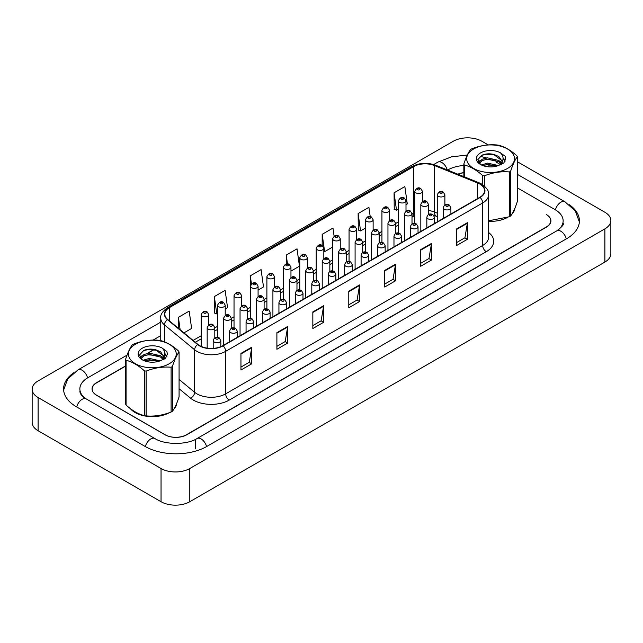 <?xml version="1.0" encoding="UTF-8"?>
<svg xmlns="http://www.w3.org/2000/svg" width="643" height="643" viewBox="0 0 643 643"><rect width="100%" height="100%" fill="white"/><g stroke="black" fill="none" stroke-linecap="round" stroke-linejoin="round"><path stroke-width="0.96" d="M437.256 216.675L434.973 215.751A20.335 11.743 0 0 0 434.121 215.429M130.24 408.53A24.402 14.09 0 0 0 135.086 412.525A24.402 14.09 0 0 0 169.213 412.734A24.402 14.09 0 0 1 135.086 412.525A24.402 14.09 0 0 1 130.24 408.53M479.807 184.035A16.268 9.388 180 0 1 484.565 190.674A16.268 9.388 180 0 1 479.807 197.313L222.791 345.701A16.268 9.388 180 0 1 197.964 344.439L167.767 319.539A16.268 9.388 180 0 1 164.825 314.154A16.268 9.388 180 0 1 169.591 307.515L413.666 166.593A16.268 9.388 180 0 1 434.499 165.54L477.628 182.982A16.268 9.388 180 0 1 479.807 184.035M480.088 183.866A16.67 9.629 0 0 0 477.862 182.789L434.732 165.347A16.67 9.629 0 0 0 413.385 166.433L169.302 307.346A16.67 9.629 0 0 0 167.437 319.675L197.634 344.576A16.67 9.629 0 0 0 223.081 345.862L480.088 197.481A16.67 9.629 0 0 0 480.088 183.866M240.948 353.441L240.948 370.038L251.726 363.817L251.726 347.212L240.948 353.441M240.948 367.097L249.251 362.298L251.686 347.767A4.067 2.347 -120 0 0 251.726 347.212M249.179 362.339L251.726 363.817M276.892 332.688L276.892 349.286L287.678 343.065L287.678 326.459L276.892 332.688M276.892 346.344L285.195 341.546L287.63 327.014A4.067 2.347 -120 0 0 287.678 326.459M285.122 341.586L287.678 343.065M312.836 311.935L312.836 328.533L323.622 322.312L323.622 305.706L312.836 311.935M312.836 325.591L321.146 320.793L323.574 306.261A4.067 2.347 -120 0 0 323.622 305.706M321.066 320.833L323.622 322.312M456.618 228.924L456.618 245.522L467.405 239.3L467.405 222.695L456.618 228.924M456.618 242.58L464.921 237.781L467.357 223.25A4.067 2.347 -120 0 0 467.405 222.695M464.849 237.822L467.405 239.3M420.675 249.677L420.675 266.274L431.461 260.053L431.461 243.448L420.675 249.677M420.675 263.333L428.977 258.534L431.413 244.002A4.067 2.347 -120 0 0 431.461 243.448M428.905 258.574L431.461 260.053M384.731 270.43L384.731 287.027L395.509 280.806L395.509 264.201L384.731 270.43M384.731 284.085L393.034 279.287L395.469 264.755A4.067 2.347 -120 0 0 395.509 264.201M392.961 279.327L395.509 280.806M348.779 291.183L348.779 307.78L359.566 301.559L359.566 284.953L348.779 291.183M348.779 304.838L357.09 300.04L359.525 285.508A4.067 2.347 -120 0 0 359.566 284.953M357.018 300.08L359.566 301.559M488.632 221.321A24.402 14.09 0 0 0 507.464 217.455A24.402 14.09 0 0 1 488.632 221.321M511.989 214.047A24.402 14.09 0 0 0 514.947 208.091A24.402 14.09 0 0 1 511.989 214.047M173.739 409.326A24.402 14.09 0 0 0 176.696 403.378A24.402 14.09 0 0 1 173.739 409.326M125.61 366.116L96.627 382.842A15.247 8.801 0 0 0 92.158 389.071A15.247 8.801 0 0 0 96.627 395.3L164.921 434.724A15.247 8.801 0 0 0 186.486 434.724L546.301 226.987A15.247 8.801 0 0 0 550.77 220.766A15.247 8.801 0 0 0 546.301 214.537L546.486 214.641A15.247 8.801 0 0 1 550.947 220.87A15.247 8.801 0 0 1 546.486 227.092L186.743 434.789A15.247 8.801 0 0 1 165.171 434.789L96.514 395.156A15.247 8.801 0 0 1 92.053 388.927A15.247 8.801 0 0 1 96.514 382.698L125.61 365.907M463.852 172.75A15.247 8.801 0 0 0 458.073 174.293M154.481 349.446L147.705 353.353M141.018 357.219L140.19 357.693M225.219 309.05L227.566 307.7L225.13 290.347L214.344 296.576L214.521 313.077M183.946 332.881L191.622 328.452L189.187 311.099L178.4 317.329L178.4 328.308M334.095 236.134L332.97 228.088L322.183 234.317L322.183 245.513C319.973 243.914 317.98 244.822 316.195 248.23A3.81 2.202 180 0 0 317.312 249.781A3.81 2.202 180 0 0 321.468 250.264A3.81 2.202 180 0 0 323.823 248.23L322.183 245.505M370.207 216.57L368.913 207.335L358.127 213.564L358.304 230.065M405.998 204.683L407.292 203.935L404.857 186.583L394.071 192.812L394.247 209.313M258.084 290.073L263.509 286.947L261.074 269.594L250.296 275.823L250.296 292.26M290.957 271.097L299.453 266.194L297.018 248.841L286.239 255.07L286.239 264.016M286.239 255.07L287.485 263.943M322.183 234.317L324.619 251.662L332.632 247.033M324.619 251.662L323.823 251.365M358.127 213.564L360.562 230.909L365.505 228.056M360.562 230.909L358.127 230.001M394.071 192.812L396.506 210.157L398.371 209.079M396.506 210.157L394.071 209.248M250.296 275.823L251.437 283.965M214.344 296.576L216.779 313.921L217.591 313.454M216.779 313.921L214.344 313.012M178.4 317.329L180.144 329.746M154.207 349.39L147.167 353.457M141.163 356.921L140.222 357.468M463.852 172.621A15.247 8.801 0 0 0 457.856 174.205M558.076 230.049A27.448 15.85 0 0 0 563.147 220.87A27.448 15.85 0 0 0 555.11 209.658L517.318 187.844M463.852 165.492A27.448 15.85 0 0 0 447.632 170.025L447.584 170.049M160.758 335.646L153.114 340.067M127.073 355.097L87.89 377.722A27.448 15.85 0 0 0 79.853 388.927A27.448 15.85 0 0 0 84.924 398.105M488.254 144.916L481.961 141.283A20.335 11.743 0 0 0 453.202 141.283L38.106 380.937A20.335 11.743 0 0 0 32.15 389.24A20.335 11.743 0 0 0 38.106 397.535L161.039 468.514A20.335 11.743 0 0 0 189.798 468.514L604.894 228.86A20.335 11.743 0 0 0 610.85 220.557A20.335 11.743 0 0 0 604.894 212.254L517.318 161.698M32.15 389.24L32.15 422.443A20.335 11.743 0 0 0 38.106 430.746L161.039 501.717A20.335 11.743 0 0 0 189.798 501.717L604.894 262.063A20.335 11.743 0 0 0 610.85 253.76L610.85 220.557M73.696 372.787A43.716 25.238 0 0 0 63.585 388.927A43.716 25.238 0 0 0 76.388 406.77L145.045 446.411A43.716 25.238 0 0 0 206.869 446.411L566.612 238.714A43.716 25.238 0 0 0 579.415 220.87A43.716 25.238 0 0 0 569.304 204.723M437.256 216.603L435.134 215.743M473.69 148.959A23.895 13.792 -0 0 0 473.69 168.466A23.895 13.792 -0 0 0 507.48 168.466A23.895 13.792 -0 0 0 507.48 148.959A23.895 13.792 -0 0 0 473.69 148.959M488.632 220.798L509.352 216.747A27.448 15.85 -0 0 0 509.995 216.394A27.448 15.85 -0 0 0 510.622 216.016C512.849 213.235 515.083 208.428 517.318 201.589L517.318 156.796A27.448 15.85 -0 0 0 516.859 155.791C510.743 150.245 504.642 146.725 498.558 145.222A27.448 15.85 -0 0 0 496.822 144.956C488.455 144.241 480.12 145.527 471.825 148.822A27.448 15.85 -0 0 0 471.174 149.184A27.448 15.85 -0 0 0 470.555 149.554C468.313 152.375 466.079 157.189 463.852 163.989A27.448 15.85 -0 0 0 464.318 164.994L464.318 176.817M482.62 184.645L482.62 175.555C476.503 170.017 470.403 166.497 464.318 164.994M482.62 175.555A27.448 15.85 -0 0 0 484.356 175.828L484.356 185.964M509.352 216.747L509.352 171.954C501.058 171.231 492.723 172.525 484.356 175.828M509.352 171.954A27.448 15.85 -0 0 0 509.995 171.601A27.448 15.85 -0 0 0 510.622 171.223L510.622 216.016M498.494 165.54L487.579 163.129L481.39 164.962M496.975 166.039L487.579 164.447L482.78 165.564M501.484 163.234L498.807 160.477L487.579 157.857L482.371 159.159L479.365 161.723L478.971 163.121M501.05 163.893L498.807 161.795L487.579 159.175L482.371 160.477L479.204 163.378M500.029 165.034L501.813 162.558L502.207 160.822L493.494 154.328C489.146 153.436 485.28 153.749 481.888 155.244L477.797 159.705L480.546 164.487M501.596 164.343L502.207 161.867M502.175 161.337L498.807 156.522L493.8 154.384M480.546 152.913A14.202 8.198 -0 0 0 480.546 164.512A14.202 8.198 -0 0 0 498.301 165.597L503.839 162.912L505.703 158.717L505.068 156.209L500.415 152.793A14.202 8.198 -0 0 0 480.546 152.913M500.415 152.793C503.373 155.799 503.839 159.054 501.813 162.558M463.852 176.624L463.852 163.989M517.318 156.796C515.099 159.577 512.865 164.383 510.622 171.223M495.93 165.597L486.679 164.809L482.989 165.476M502.689 163.724L502.038 163.209M501.644 162.92L500.985 162.486M495.93 160.324L486.679 159.536L482.989 160.203M479.437 161.594L478.352 162.261M505.004 161.345L503.051 158.781M495.97 155.067L486.679 154.264L481.72 155.325M505.703 158.845L505.068 156.209M503.115 163.451L502.159 162.639M501.87 162.422L499.595 161.063M480.329 160.493L478.103 161.779M505.165 161.031L503.051 158.122M135.448 344.246A23.895 13.792 -0 0 0 135.448 363.753A23.895 13.792 -0 0 0 169.238 363.753A23.895 13.792 -0 0 0 169.238 344.246A23.895 13.792 -0 0 0 135.448 344.246M132.932 344.471A27.448 15.85 -0 0 0 132.305 344.841C130.063 347.662 127.828 352.477 125.61 359.276A27.448 15.85 -0 0 0 126.068 360.281L126.068 405.066C132.153 410.596 138.253 414.116 144.37 415.635A27.448 15.85 -0 0 0 146.106 415.9C154.408 416.632 162.735 415.338 171.102 412.034A27.448 15.85 -0 0 0 171.753 411.673A27.448 15.85 -0 0 0 172.38 411.303C174.599 408.522 176.833 403.708 179.076 396.868L179.076 352.075A27.448 15.85 -0 0 0 178.609 351.078C172.493 345.532 166.392 342.012 160.308 340.509A27.448 15.85 -0 0 0 158.572 340.243C150.205 339.528 141.878 340.814 133.575 344.109A27.448 15.85 -0 0 0 132.932 344.471M144.37 415.635L144.37 370.842C138.253 365.304 132.153 361.776 126.068 360.281M144.37 370.842A27.448 15.85 -0 0 0 146.106 371.107L146.106 415.9M171.102 412.034L171.102 367.241C162.808 366.518 154.473 367.804 146.106 371.107M171.102 367.241A27.448 15.85 -0 0 0 171.753 366.88A27.448 15.85 -0 0 0 172.38 366.51L172.38 411.303M125.61 359.276L125.61 404.069A27.448 15.85 -0 0 0 126.068 405.066M160.244 360.827L149.337 358.416L143.14 360.249M158.725 361.326L149.337 359.734L144.53 360.852M163.234 358.521L160.557 355.756L149.337 353.144L144.12 354.438L141.114 357.01L140.721 358.408M162.808 359.18L160.557 357.074L149.337 354.462L144.12 355.756L140.962 358.665M161.779 360.321L163.563 357.846L163.957 356.109L155.244 349.607C150.896 348.723 147.03 349.028 143.646 350.531L139.555 354.992L142.296 359.767M163.346 359.63L163.965 357.154M163.925 356.624L160.557 351.809L155.55 349.671M142.296 348.201A14.202 8.198 -0 0 0 142.296 359.799A14.202 8.198 -0 0 0 160.051 360.884L165.589 358.199L167.453 353.996L166.818 351.488L162.165 348.072A14.202 8.198 -0 0 0 142.296 348.201M162.165 348.072C165.122 351.086 165.589 354.341 163.563 357.838M179.076 352.075C176.849 354.856 174.615 359.67 172.38 366.51M157.68 360.884L148.429 360.088L144.747 360.763M164.439 359.011L163.796 358.489M163.402 358.207L162.743 357.773M157.68 355.611L148.429 354.823L144.747 355.491M141.187 356.881L140.102 357.548M166.754 356.624L164.801 354.068M157.72 350.355L148.429 349.551L143.477 350.612M167.453 354.124L166.818 351.488M164.865 358.738L163.909 357.918M163.627 357.709L161.353 356.343M142.087 355.772L139.861 357.066M166.915 356.318L164.801 353.401M488.632 232.509A25.415 14.676 180 0 1 486.277 251.686L229.262 400.067A5.08 2.934 60 0 1 225.669 393.846L482.676 245.457A20.335 11.743 0 0 0 488.632 237.163L488.632 194.66A20.335 11.743 180 0 1 482.676 202.955A5.08 2.934 -120 0 0 480.088 197.481M229.262 400.067A25.415 14.676 180 0 1 193.318 400.067A25.415 14.676 180 0 1 190.473 398.113L179.076 388.718M197.634 344.576A5.08 3.4 129.5 0 0 194.636 349.776L194.636 392.278A20.335 11.743 0 0 0 196.911 393.846A20.335 11.743 0 0 0 225.669 393.846L225.669 351.343A20.335 11.743 180 0 1 194.636 349.776L164.431 324.876A20.335 11.743 180 0 1 160.758 318.14L160.758 340.629M488.632 194.66C489.315 191.477 486.976 187.941 481.623 184.027L478.955 182.733A5.08 2.379 112 0 0 477.862 182.789M478.955 182.733L435.825 165.299C427.402 162.317 419.413 162.751 411.85 166.593A5.08 2.934 60 0 1 413.385 166.433M169.302 307.346A5.08 2.934 -120 0 0 167.767 307.515C162.486 311.308 160.155 314.845 160.758 318.14M167.437 319.675A5.08 3.4 129.5 0 0 164.431 324.876L164.431 341.843M435.825 165.299A5.08 2.379 112 0 0 434.732 165.347M223.081 345.862A5.08 2.934 60 0 1 225.669 351.343L482.676 202.955L482.676 245.457A5.08 2.934 60 0 0 486.277 251.686M156.177 361.896A25.415 14.676 180 0 1 156.755 360.562M164.431 356.037L164.431 359.019M179.076 379.45L194.636 392.278A5.08 3.4 -50.5 0 1 190.473 398.113M169.591 307.515L169.591 321.042M477.628 182.982L477.628 198.566M434.499 165.54L434.499 212.029A16.268 9.388 0 0 0 428.447 210.526M437.256 213.146L434.499 212.029A9.147 4.284 -68 0 0 436.324 216.185L433.792 215.333M414.807 212.487A16.268 9.388 0 0 0 413.666 213.082L412.01 214.039M413.666 166.593L413.666 213.082A9.147 5.281 60 0 1 412.01 217.117L414.807 215.887M398.371 221.915L395.582 223.531M381.934 231.408L379.145 233.015M365.505 240.892L362.708 242.507M349.069 250.384L346.28 251.992M332.632 259.868L329.843 261.484M316.195 269.361L313.406 270.968M299.767 278.845L296.97 280.461M283.33 288.337L280.541 289.945M266.893 297.822L264.104 299.437M250.465 307.314L247.668 308.921M234.028 316.798L231.239 318.414M217.591 326.29L214.802 327.898M201.163 335.775L193.101 340.428M348.779 291.705L359.525 285.508M384.731 270.952L395.469 264.755M420.675 250.199L431.413 244.002M456.618 229.447L467.357 223.25M312.836 312.458L323.574 306.261M276.892 333.211L287.63 327.014M240.948 353.963L251.686 347.767M444.393 209.288A3.81 2.202 180 0 1 443.276 207.737C444.249 204.611 446.242 203.702 449.256 205.013L450.896 207.737A3.81 2.202 180 0 1 448.549 209.771A3.81 2.202 180 0 1 444.393 209.288M447.986 205.141A1.27 0.731 0 0 0 446.186 205.141A1.27 0.731 0 0 0 446.186 206.178A1.27 0.731 0 0 0 447.986 206.178A1.27 0.731 0 0 0 447.986 205.141M444.884 205.037L444.884 194.773A3.81 2.202 180 0 1 442.529 196.806A3.81 2.202 180 0 1 438.373 196.332A3.81 2.202 180 0 1 437.256 194.773L437.256 221.875M440.174 193.213A1.27 0.731 0 0 0 441.966 193.213A1.27 0.731 0 0 0 441.966 192.177A1.27 0.731 0 0 0 440.174 192.177A1.27 0.731 0 0 0 440.174 193.213M422.427 201.564L422.427 191.301A3.81 2.202 180 0 1 420.08 193.334A3.81 2.202 180 0 1 415.925 192.86A3.81 2.202 180 0 1 414.807 191.301L414.807 223.475M417.717 189.741A1.27 0.731 0 0 0 419.517 189.741A1.27 0.731 0 0 0 419.517 188.704A1.27 0.731 0 0 0 417.717 188.704A1.27 0.731 0 0 0 417.717 189.741M427.957 218.781A3.81 2.202 180 0 1 426.839 217.221C427.812 214.095 429.805 213.187 432.819 214.505L434.467 217.221A3.81 2.202 180 0 1 432.112 219.255A3.81 2.202 180 0 1 427.957 218.781M431.549 214.633A1.27 0.731 0 0 0 429.757 214.633A1.27 0.731 0 0 0 429.757 215.67A1.27 0.731 0 0 0 431.549 215.67A1.27 0.731 0 0 0 431.549 214.633M411.52 228.265A3.81 2.202 180 0 1 410.403 226.714C411.383 223.587 413.377 222.679 416.391 223.989L418.03 226.714A3.81 2.202 180 0 1 415.675 228.747A3.81 2.202 180 0 1 411.52 228.265M415.113 224.118A1.27 0.731 0 0 0 413.32 224.118A1.27 0.731 0 0 0 413.32 225.154A1.27 0.731 0 0 0 415.113 225.154A1.27 0.731 0 0 0 415.113 224.118M395.091 237.757A3.81 2.202 180 0 1 393.974 236.198C394.947 233.071 396.94 232.163 399.954 233.481L401.594 236.198A3.81 2.202 180 0 1 399.239 238.231A3.81 2.202 180 0 1 395.091 237.757M398.684 233.61A1.27 0.731 0 0 0 396.884 233.61A1.27 0.731 0 0 0 396.884 234.647A1.27 0.731 0 0 0 398.684 234.647A1.27 0.731 0 0 0 398.684 233.61M378.655 247.242A3.81 2.202 180 0 1 377.537 245.69C378.51 242.564 380.503 241.655 383.517 242.966L385.165 245.69A3.81 2.202 180 0 1 382.81 247.724A3.81 2.202 180 0 1 378.655 247.242M382.247 243.094A1.27 0.731 0 0 0 380.447 243.094A1.27 0.731 0 0 0 380.447 244.131A1.27 0.731 0 0 0 382.247 244.131A1.27 0.731 0 0 0 382.247 243.094M428.447 214.521L428.447 204.265A3.81 2.202 180 0 1 426.092 206.299A3.81 2.202 180 0 1 421.937 205.816A3.81 2.202 180 0 1 420.819 204.265L420.819 231.367M423.737 202.706A1.27 0.731 0 0 0 425.537 202.706A1.27 0.731 0 0 0 425.537 201.669A1.27 0.731 0 0 0 423.737 201.669A1.27 0.731 0 0 0 423.737 202.706M412.01 224.013L412.01 213.749A3.81 2.202 180 0 1 409.663 215.783A3.81 2.202 180 0 1 405.508 215.309A3.81 2.202 180 0 1 404.391 213.749L404.391 240.852M407.3 212.19A1.27 0.731 0 0 0 409.101 212.19A1.27 0.731 0 0 0 409.101 211.153A1.27 0.731 0 0 0 407.3 211.153A1.27 0.731 0 0 0 407.3 212.19M395.582 233.497L395.582 223.242A3.81 2.202 180 0 1 393.227 225.275A3.81 2.202 180 0 1 389.071 224.793A3.81 2.202 180 0 1 387.954 223.242L387.954 250.344M390.864 221.682A1.27 0.731 0 0 0 392.664 221.682A1.27 0.731 0 0 0 392.664 220.645A1.27 0.731 0 0 0 390.864 220.645A1.27 0.731 0 0 0 390.864 221.682M405.998 211.049L405.998 200.785A3.81 2.202 180 0 1 403.643 202.818A3.81 2.202 180 0 1 399.488 202.344A3.81 2.202 180 0 1 398.371 200.785L398.371 232.959M401.288 199.234A1.27 0.731 0 0 0 403.081 199.234A1.27 0.731 0 0 0 403.081 198.197A1.27 0.731 0 0 0 401.288 198.197A1.27 0.731 0 0 0 401.288 199.234M389.562 220.541L389.562 210.277A3.81 2.202 180 0 1 387.207 212.311A3.81 2.202 180 0 1 383.051 211.828A3.81 2.202 180 0 1 381.934 210.277L381.934 242.451M384.852 208.718A1.27 0.731 0 0 0 386.644 208.718A1.27 0.731 0 0 0 386.644 207.681A1.27 0.731 0 0 0 384.852 207.681A1.27 0.731 0 0 0 384.852 208.718M373.125 230.025L373.125 219.761A3.81 2.202 180 0 1 370.77 221.795A3.81 2.202 180 0 1 366.623 221.321A3.81 2.202 180 0 1 365.505 219.761L365.505 251.935M368.415 218.21A1.27 0.731 0 0 0 370.215 218.21A1.27 0.731 0 0 0 370.215 217.173A1.27 0.731 0 0 0 368.415 217.173A1.27 0.731 0 0 0 368.415 218.21M356.696 239.517L356.696 229.254A3.81 2.202 180 0 1 354.341 231.287A3.81 2.202 180 0 1 350.186 230.805A3.81 2.202 180 0 1 349.069 229.254L349.069 261.428M351.978 227.694A1.27 0.731 0 0 0 353.779 227.694A1.27 0.731 0 0 0 353.779 226.657A1.27 0.731 0 0 0 351.978 226.657A1.27 0.731 0 0 0 351.978 227.694M379.145 242.99L379.145 232.726A3.81 2.202 180 0 1 376.79 234.759A3.81 2.202 180 0 1 372.635 234.285A3.81 2.202 180 0 1 371.517 232.726L371.517 259.828M374.435 231.167A1.27 0.731 0 0 0 376.227 231.167A1.27 0.731 0 0 0 376.227 230.13A1.27 0.731 0 0 0 374.435 230.13A1.27 0.731 0 0 0 374.435 231.167M206.564 446.588A8.134 4.694 -120 0 0 201.122 438.944A8.134 4.694 -120 0 0 197.055 438.534C187.049 445.004 164.865 445.004 154.859 438.534L86.202 398.901C85.39 398.604 81.436 395.903 80.19 393.034L79.853 391.418M145.35 446.588A8.134 4.694 -60 0 1 150.792 438.944A8.134 4.694 -60 0 1 154.859 438.534M76.694 406.947A8.134 4.694 -60 0 1 82.135 399.303A8.134 4.694 -60 0 1 86.202 398.901M63.625 390.076L67.676 379.008L78.068 369.846A8.134 4.694 60 0 1 87.585 377.899M433.671 164.544L437.819 162.149A8.134 4.694 60 0 1 447.255 169.913M489.942 164.399A8.134 4.694 120 0 0 488.166 166.794M517.318 174.301L564.932 201.789A8.134 4.694 120 0 0 555.415 209.843M566.306 238.891A8.134 4.694 -120 0 0 560.865 231.247A8.134 4.694 -120 0 0 556.798 230.845L197.055 438.534M189.798 501.717L189.798 468.514M161.039 501.717L161.039 468.514M38.106 430.746L38.106 397.535M604.894 262.063L604.894 228.86M195.368 448.902L195.368 439.772M362.218 256.734A3.81 2.202 180 0 1 361.101 255.175C362.073 252.048 364.075 251.14 367.081 252.458L368.728 255.175A3.81 2.202 180 0 1 366.373 257.208A3.81 2.202 180 0 1 362.218 256.734M365.811 252.586A1.27 0.731 0 0 0 364.018 252.586A1.27 0.731 0 0 0 364.018 253.623A1.27 0.731 0 0 0 365.811 253.623A1.27 0.731 0 0 0 365.811 252.586M345.781 266.218A3.81 2.202 180 0 1 344.672 264.667C345.645 261.54 347.638 260.632 350.652 261.942L352.292 264.667A3.81 2.202 180 0 1 349.937 266.7A3.81 2.202 180 0 1 345.781 266.218M349.382 262.071A1.27 0.731 0 0 0 347.582 262.071A1.27 0.731 0 0 0 347.582 263.108A1.27 0.731 0 0 0 349.382 263.108A1.27 0.731 0 0 0 349.382 262.071M329.353 275.71A3.81 2.202 180 0 1 328.235 274.151C329.208 271.024 331.201 270.116 334.215 271.434L335.863 274.151A3.81 2.202 180 0 1 333.508 276.185A3.81 2.202 180 0 1 329.353 275.71M332.945 271.563A1.27 0.731 0 0 0 331.145 271.563A1.27 0.731 0 0 0 331.145 272.6A1.27 0.731 0 0 0 332.945 272.6A1.27 0.731 0 0 0 332.945 271.563M312.916 285.195A3.81 2.202 180 0 1 311.799 283.643C312.771 280.517 314.765 279.609 317.779 280.919L319.426 283.643A3.81 2.202 180 0 1 317.071 285.677A3.81 2.202 180 0 1 312.916 285.195M316.509 281.047A1.27 0.731 0 0 0 314.716 281.047A1.27 0.731 0 0 0 314.716 282.084A1.27 0.731 0 0 0 316.509 282.084A1.27 0.731 0 0 0 316.509 281.047M362.708 252.474L362.708 242.218A3.81 2.202 180 0 1 360.353 244.252A3.81 2.202 180 0 1 356.198 243.769A3.81 2.202 180 0 1 355.089 242.218L355.089 269.321M357.998 240.659A1.27 0.731 0 0 0 359.799 240.659A1.27 0.731 0 0 0 359.799 239.622A1.27 0.731 0 0 0 357.998 239.622A1.27 0.731 0 0 0 357.998 240.659M346.28 261.966L346.28 251.702A3.81 2.202 180 0 1 343.925 253.736A3.81 2.202 180 0 1 339.769 253.262A3.81 2.202 180 0 1 338.652 251.702L338.652 278.805M341.562 250.143A1.27 0.731 0 0 0 343.362 250.143A1.27 0.731 0 0 0 343.362 249.106A1.27 0.731 0 0 0 341.562 249.106A1.27 0.731 0 0 0 341.562 250.143M329.843 271.45L329.843 261.195A3.81 2.202 180 0 1 327.488 263.228A3.81 2.202 180 0 1 323.333 262.746A3.81 2.202 180 0 1 322.215 261.195L322.215 288.297M325.133 259.635A1.27 0.731 0 0 0 326.925 259.635A1.27 0.731 0 0 0 326.925 258.599A1.27 0.731 0 0 0 325.133 258.599A1.27 0.731 0 0 0 325.133 259.635M313.406 280.943L313.406 270.679A3.81 2.202 180 0 1 311.051 272.712A3.81 2.202 180 0 1 306.896 272.238A3.81 2.202 180 0 1 305.779 270.679L305.779 297.781M308.696 269.12A1.27 0.731 0 0 0 310.497 269.12A1.27 0.731 0 0 0 310.497 268.083A1.27 0.731 0 0 0 308.696 268.083A1.27 0.731 0 0 0 308.696 269.12M340.26 249.002L340.26 238.738A3.81 2.202 180 0 1 337.905 240.771A3.81 2.202 180 0 1 333.749 240.297A3.81 2.202 180 0 1 332.632 238.738L332.632 270.912M335.55 237.187A1.27 0.731 0 0 0 337.342 237.187A1.27 0.731 0 0 0 337.342 236.15A1.27 0.731 0 0 0 335.55 236.15A1.27 0.731 0 0 0 335.55 237.187M319.113 246.671A1.27 0.731 0 0 0 320.913 246.671A1.27 0.731 0 0 0 320.913 245.634A1.27 0.731 0 0 0 319.113 245.634A1.27 0.731 0 0 0 319.113 246.671M307.386 267.978L307.386 257.714A3.81 2.202 180 0 1 305.039 259.748A3.81 2.202 180 0 1 300.884 259.274A3.81 2.202 180 0 1 299.767 257.714L299.767 289.889M302.676 256.163A1.27 0.731 0 0 0 304.477 256.163A1.27 0.731 0 0 0 304.477 255.126A1.27 0.731 0 0 0 302.676 255.126A1.27 0.731 0 0 0 302.676 256.163M296.479 294.687A3.81 2.202 180 0 1 295.362 293.128C296.343 290.001 298.336 289.093 301.35 290.411L302.99 293.128A3.81 2.202 180 0 1 300.635 295.161A3.81 2.202 180 0 1 296.479 294.687M300.08 290.54A1.27 0.731 0 0 0 298.28 290.54A1.27 0.731 0 0 0 298.28 291.576A1.27 0.731 0 0 0 300.08 291.576A1.27 0.731 0 0 0 300.08 290.54M280.051 304.171A3.81 2.202 180 0 1 278.933 302.62C279.906 299.493 281.899 298.585 284.913 299.895L286.553 302.62A3.81 2.202 180 0 1 284.206 304.653A3.81 2.202 180 0 1 280.051 304.171M283.643 300.024A1.27 0.731 0 0 0 281.843 300.024A1.27 0.731 0 0 0 281.843 301.061A1.27 0.731 0 0 0 283.643 301.061A1.27 0.731 0 0 0 283.643 300.024M263.614 313.663A3.81 2.202 180 0 1 262.497 312.104C263.469 308.978 265.463 308.069 268.477 309.387L270.124 312.104A3.81 2.202 180 0 1 267.769 314.138A3.81 2.202 180 0 1 263.614 313.663M267.207 309.516A1.27 0.731 0 0 0 265.414 309.516A1.27 0.731 0 0 0 265.414 310.553A1.27 0.731 0 0 0 267.207 310.553A1.27 0.731 0 0 0 267.207 309.516M247.177 323.148A3.81 2.202 180 0 1 246.06 321.596C247.041 318.47 249.034 317.562 252.048 318.872L253.688 321.596A3.81 2.202 180 0 1 251.333 323.63A3.81 2.202 180 0 1 247.177 323.148M250.77 319A1.27 0.731 0 0 0 248.978 319A1.27 0.731 0 0 0 248.978 320.037A1.27 0.731 0 0 0 250.77 320.037A1.27 0.731 0 0 0 250.77 319M230.749 332.64A3.81 2.202 180 0 1 229.631 331.081C230.604 327.954 232.597 327.046 235.611 328.364L237.251 331.081A3.81 2.202 180 0 1 234.896 333.114A3.81 2.202 180 0 1 230.749 332.64M234.341 328.493A1.27 0.731 0 0 0 232.541 328.493A1.27 0.731 0 0 0 232.541 329.529A1.27 0.731 0 0 0 234.341 329.529A1.27 0.731 0 0 0 234.341 328.493M214.312 342.124A3.81 2.202 180 0 1 213.195 340.573C214.167 337.446 216.161 336.538 219.175 337.848L220.822 340.573A3.81 2.202 180 0 1 218.467 342.606A3.81 2.202 180 0 1 214.312 342.124M217.905 337.977A1.27 0.731 0 0 0 216.104 337.977A1.27 0.731 0 0 0 216.104 339.014A1.27 0.731 0 0 0 217.905 339.014A1.27 0.731 0 0 0 217.905 337.977M296.97 290.427L296.97 280.171A3.81 2.202 180 0 1 294.623 282.205A3.81 2.202 180 0 1 290.467 281.722A3.81 2.202 180 0 1 289.35 280.171L289.35 307.274M292.26 278.612A1.27 0.731 0 0 0 294.06 278.612A1.27 0.731 0 0 0 294.06 277.575A1.27 0.731 0 0 0 292.26 277.575A1.27 0.731 0 0 0 292.26 278.612M280.541 299.919L280.541 289.655A3.81 2.202 180 0 1 278.186 291.689A3.81 2.202 180 0 1 274.031 291.215A3.81 2.202 180 0 1 272.913 289.655L272.913 316.758M275.831 288.096A1.27 0.731 0 0 0 277.623 288.096A1.27 0.731 0 0 0 277.623 287.059A1.27 0.731 0 0 0 275.831 287.059A1.27 0.731 0 0 0 275.831 288.096M264.104 309.404L264.104 299.148A3.81 2.202 180 0 1 261.749 301.181A3.81 2.202 180 0 1 257.594 300.699A3.81 2.202 180 0 1 256.477 299.148L256.477 326.25M259.394 297.588A1.27 0.731 0 0 0 261.195 297.588A1.27 0.731 0 0 0 261.195 296.552A1.27 0.731 0 0 0 259.394 296.552A1.27 0.731 0 0 0 259.394 297.588M247.668 318.896L247.668 308.632A3.81 2.202 180 0 1 245.321 310.665A3.81 2.202 180 0 1 241.165 310.191A3.81 2.202 180 0 1 240.048 308.632L240.048 335.734M242.958 307.073A1.27 0.731 0 0 0 244.758 307.073A1.27 0.731 0 0 0 244.758 306.036A1.27 0.731 0 0 0 242.958 306.036A1.27 0.731 0 0 0 242.958 307.073M231.239 328.38L231.239 318.124A3.81 2.202 180 0 1 228.884 320.158A3.81 2.202 180 0 1 224.728 319.675A3.81 2.202 180 0 1 223.611 318.124L223.611 345.227M226.521 316.565A1.27 0.731 0 0 0 228.321 316.565A1.27 0.731 0 0 0 228.321 315.528A1.27 0.731 0 0 0 226.521 315.528A1.27 0.731 0 0 0 226.521 316.565M214.802 337.872L214.802 327.608A3.81 2.202 180 0 1 212.447 329.642A3.81 2.202 180 0 1 208.292 329.168A3.81 2.202 180 0 1 207.175 327.608L207.175 348.144M210.092 326.049A1.27 0.731 0 0 0 211.885 326.049A1.27 0.731 0 0 0 211.885 325.012A1.27 0.731 0 0 0 210.092 325.012A1.27 0.731 0 0 0 210.092 326.049M290.957 277.471L290.957 267.207A3.81 2.202 180 0 1 288.603 269.24A3.81 2.202 180 0 1 284.447 268.758A3.81 2.202 180 0 1 283.33 267.207L283.33 299.381M286.248 265.647A1.27 0.731 0 0 0 288.04 265.647A1.27 0.731 0 0 0 288.04 264.611A1.27 0.731 0 0 0 286.248 264.611A1.27 0.731 0 0 0 286.248 265.647M274.521 286.955L274.521 276.691A3.81 2.202 180 0 1 272.166 278.724A3.81 2.202 180 0 1 268.01 278.25A3.81 2.202 180 0 1 266.893 276.691L266.893 308.865M269.811 275.14A1.27 0.731 0 0 0 271.611 275.14A1.27 0.731 0 0 0 271.611 274.103A1.27 0.731 0 0 0 269.811 274.103A1.27 0.731 0 0 0 269.811 275.14M258.084 296.447L258.084 286.183A3.81 2.202 180 0 1 255.737 288.217A3.81 2.202 180 0 1 251.582 287.734A3.81 2.202 180 0 1 250.465 286.183L250.465 318.357M253.374 284.624A1.27 0.731 0 0 0 255.175 284.624A1.27 0.731 0 0 0 255.175 283.587A1.27 0.731 0 0 0 253.374 283.587A1.27 0.731 0 0 0 253.374 284.624M241.655 305.931L241.655 295.667A3.81 2.202 180 0 1 239.3 297.701A3.81 2.202 180 0 1 235.145 297.227A3.81 2.202 180 0 1 234.028 295.667L234.028 327.842M236.946 294.116A1.27 0.731 0 0 0 238.738 294.116A1.27 0.731 0 0 0 238.738 293.079A1.27 0.731 0 0 0 236.946 293.079A1.27 0.731 0 0 0 236.946 294.116M225.219 315.424L225.219 305.16A3.81 2.202 180 0 1 222.864 307.193A3.81 2.202 180 0 1 218.708 306.711A3.81 2.202 180 0 1 217.591 305.16L217.591 337.334M220.509 303.6A1.27 0.731 0 0 0 222.301 303.6A1.27 0.731 0 0 0 222.301 302.564A1.27 0.731 0 0 0 220.509 302.564A1.27 0.731 0 0 0 220.509 303.6M208.782 324.908L208.782 314.644A3.81 2.202 180 0 1 206.427 316.678A3.81 2.202 180 0 1 202.28 316.203A3.81 2.202 180 0 1 201.163 314.644L201.163 346.4M204.072 313.093A1.27 0.731 0 0 0 205.873 313.093A1.27 0.731 0 0 0 205.873 312.056A1.27 0.731 0 0 0 204.072 312.056A1.27 0.731 0 0 0 204.072 313.093M411.85 166.593L167.767 307.515M550.77 220.766L550.77 222.213M92.158 389.071L92.158 389.971M398.371 225.01L395.582 226.625M381.934 234.502L379.145 236.11M365.505 243.986L362.708 245.602M349.069 253.479L346.28 255.086M332.632 262.963L329.843 264.578M316.195 272.455L313.406 274.063M299.767 281.939L296.97 283.555M283.33 291.432L280.541 293.039M266.893 300.916L264.104 302.531M250.465 310.408L247.668 312.016M234.028 319.892L231.239 321.508M217.591 329.385L214.802 330.992M201.163 338.869L195.303 342.253M437.256 216.562L436.324 216.185M443.276 218.403L443.276 207.737M450.896 213.998L450.896 207.737M444.884 194.773L443.236 192.056C441.026 190.457 439.032 191.365 437.256 194.773M422.427 191.301L420.787 188.576C418.577 186.984 416.584 187.893 414.807 191.301M426.839 227.895L426.839 217.221M434.467 223.491L434.467 217.221M410.403 237.38L410.403 226.714M418.03 232.975L418.03 226.714M393.974 246.872L393.974 236.198M401.594 242.467L401.594 236.198M377.537 256.356L377.537 245.69M385.165 251.952L385.165 245.69M428.447 204.265L426.807 201.54C424.589 199.941 422.596 200.849 420.819 204.265M412.01 213.749L410.371 211.033C408.16 209.433 406.167 210.341 404.391 213.749M395.582 223.242L393.934 220.517C391.724 218.917 389.73 219.826 387.954 223.242M405.998 200.785L404.351 198.068C402.14 196.469 400.147 197.377 398.371 200.785M389.562 210.277L387.922 207.552C385.704 205.961 383.71 206.869 381.934 210.277M373.125 219.761L371.485 217.045C369.275 215.445 367.282 216.353 365.505 219.761M356.696 229.254L355.049 226.529C352.838 224.937 350.845 225.846 349.069 229.254M379.145 232.726L377.505 230.009C375.287 228.41 373.294 229.318 371.517 232.726M78.068 369.846L160.758 322.111M496.275 162.149L500.479 164.584M579.375 222.012L575.324 210.952L564.932 201.789M563.147 223.362C564.281 224.182 562.167 226.674 556.798 230.845M437.819 162.149L451.523 156.836L467.3 155.043M480.08 156.289L486.638 157.961M489.926 159.126L490.77 159.456M361.101 265.848L361.101 255.175M368.728 261.444L368.728 255.175M344.672 275.333L344.672 264.667M352.292 270.928L352.292 264.667M328.235 284.825L328.235 274.151M335.863 280.42L335.863 274.151M311.799 294.309L311.799 283.643M319.426 289.905L319.426 283.643M362.708 242.218L361.069 239.493C358.858 237.894 356.865 238.802 355.089 242.218M346.28 251.702L344.632 248.986C342.422 247.386 340.428 248.294 338.652 251.702M329.843 261.195L328.195 258.47C325.985 256.87 323.992 257.779 322.215 261.195M313.406 270.679L311.767 267.962C309.556 266.363 307.555 267.271 305.779 270.679M340.26 238.738L338.612 236.021C336.402 234.422 334.408 235.33 332.632 238.738M323.823 258.494L323.823 248.23M316.195 280.404L316.195 248.23M307.386 257.714L305.746 254.998C303.536 253.398 301.543 254.306 299.767 257.714M295.362 303.801L295.362 293.128M302.99 299.397L302.99 293.128M278.933 313.286L278.933 302.62M286.553 308.881L286.553 302.62M262.497 322.778L262.497 312.104M270.124 318.373L270.124 312.104M246.06 332.262L246.06 321.596M253.688 327.858L253.688 321.596M229.631 341.754L229.631 331.081M237.251 337.35L237.251 331.081M213.195 348.385L213.195 340.573M220.822 346.665L220.822 340.573M296.97 280.171L295.33 277.446C293.12 275.847 291.126 276.755 289.35 280.171M280.541 289.655L278.893 286.939C276.683 285.339 274.69 286.248 272.913 289.655M264.104 299.148L262.465 296.423C260.246 294.824 258.253 295.732 256.477 299.148M247.668 308.632L246.028 305.915C243.818 304.316 241.824 305.224 240.048 308.632M231.239 318.124L229.591 315.4C227.381 313.8 225.388 314.708 223.611 318.124M214.802 327.608L213.163 324.892C210.944 323.292 208.951 324.201 207.175 327.608M290.957 267.207L289.31 264.482C287.099 262.891 285.106 263.799 283.33 267.207M274.521 276.691L272.881 273.974C270.671 272.375 268.67 273.283 266.893 276.691M258.084 286.183L256.444 283.459C254.234 281.867 252.241 282.775 250.465 286.183M241.655 295.667L240.008 292.951C237.797 291.351 235.804 292.26 234.028 295.667M225.219 305.16L223.579 302.435C221.361 300.844 219.367 301.752 217.591 305.16M208.782 314.644L207.142 311.927C204.932 310.328 202.939 311.236 201.163 314.644"/></g></svg>
